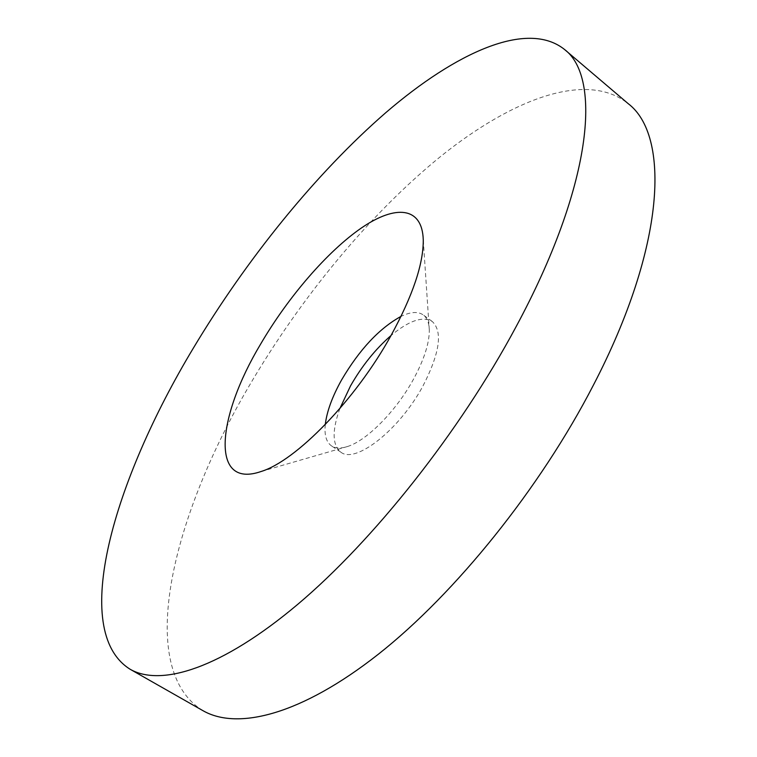 <?xml version="1.0" encoding="UTF-8"?>
<svg xmlns="http://www.w3.org/2000/svg" width="757" height="757" viewBox="0 0 757 757"><rect width="100%" height="100%" fill="white"/><g stroke="black" fill="none" stroke-linecap="round" stroke-linejoin="round"><path stroke-width="0.57" stroke-dasharray="3.79 2.84" d="M325.283 424.535C324.223 435.038 326.286 442.145 331.481 445.873C335.436 448.504 340.83 448.693 347.681 446.46C367.013 440.46 396.431 410.701 413.615 378.992C424.194 359.367 429.418 343.016 429.304 329.929C429.068 322.728 427.043 317.722 423.22 314.903C417.949 311.297 410.559 311.789 401.049 316.369M339.874 408.534C331.945 430.563 332.247 445.088 340.773 452.109C355.279 464.363 399.687 429.721 423.097 385.71C439.826 352.932 442.883 331.528 432.266 321.507C422.747 315.896 408.988 320.571 391 335.55M202.952 710.672C134.32 668.308 172.728 515.914 248.949 386.269C300.595 297.851 369.747 213.834 441.35 155.866C512.385 99.044 586.618 70.41 628.178 103.643M429.304 329.929L423.267 239.969M432.266 321.507L423.22 314.903M340.773 452.109L331.481 445.873M347.681 446.46L261.061 471.516"/><path stroke-width="1.14" d="M391.057 335.455C412.707 295.769 423.437 263.947 423.267 239.969C422.321 206.604 395.656 204.513 361.619 227.829C327.412 251.352 288.133 297.037 260.588 344.161C216.53 417.561 210.058 489.202 261.061 471.516C295.996 460.956 355.676 399.791 391.057 335.455M401.049 316.369C379.333 328.301 359.537 349.45 341.653 379.815C332.295 396.554 326.844 411.458 325.283 424.535M391 335.55C375.453 349.091 361.95 365.886 350.491 385.947L339.874 408.534M564.343 49.328L628.178 103.643C670.191 135.399 665.763 245.987 593.384 385.162C540.195 488.331 455.572 593.299 378.519 654.086C301.267 714.911 237.547 730.562 202.952 710.672L130.09 669.235C68.896 630.884 114.335 479.512 193.016 348.674C246.422 259.405 315.754 173.438 386.032 112.452C455.695 52.63 526.976 19.758 564.343 49.328C602.212 77.413 592.106 185.853 515.858 327.128C459.783 431.793 373.807 540.195 297.794 604.294C221.583 668.459 161.061 687.072 130.09 669.235"/></g></svg>
